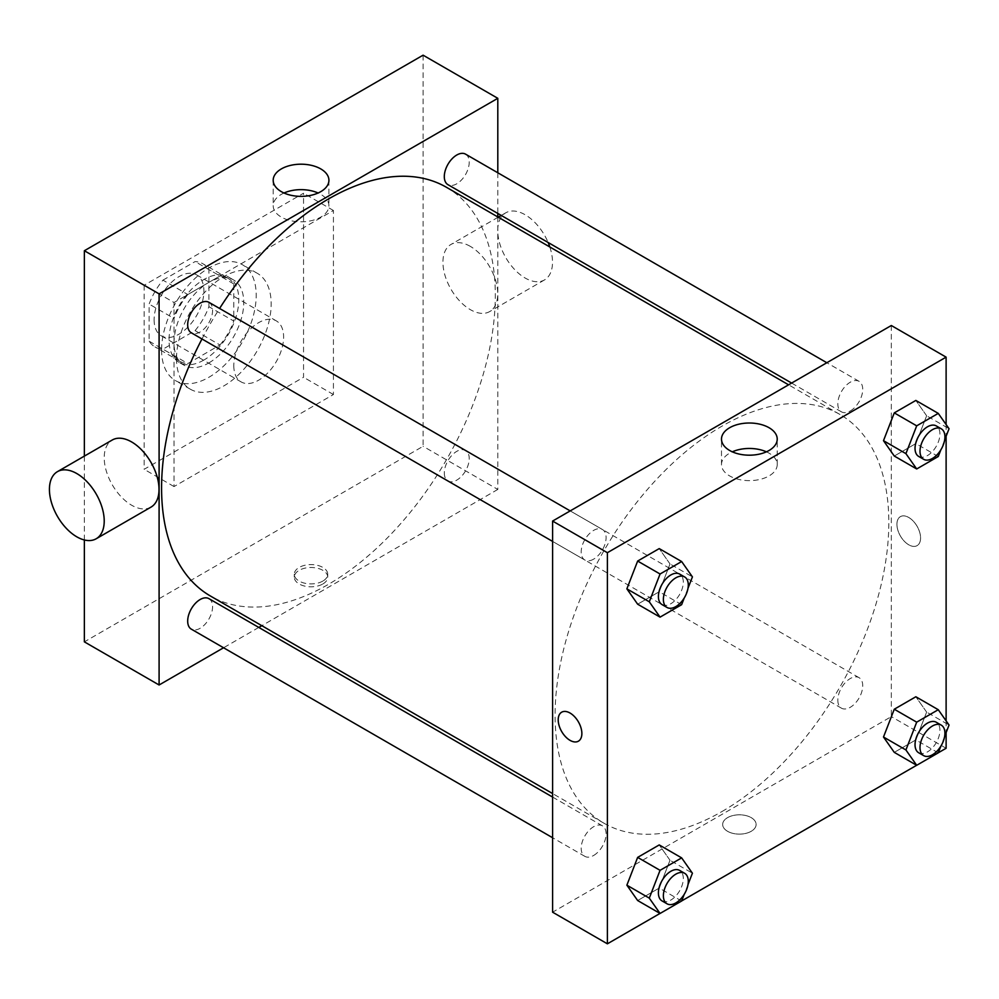 <?xml version="1.0" encoding="UTF-8"?>
<svg xmlns="http://www.w3.org/2000/svg" width="999" height="999" viewBox="0 0 999 999"><rect width="100%" height="100%" fill="white"/><g stroke="black" fill="none" stroke-linecap="round" stroke-linejoin="round"><path stroke-width="0.75" stroke-dasharray="5 3.75" d="M233.803 365.771A35.227 20.33 120 0 0 241.096 381.893A35.227 20.33 120 0 0 276.323 361.563A35.227 20.33 120 0 0 276.323 320.891A35.227 20.33 120 0 0 249.176 330.332A35.227 20.33 120 0 0 233.803 365.771M154.108 319.755A35.227 20.33 120 0 0 161.401 335.889A35.227 20.33 120 0 0 196.628 315.547A35.227 20.33 120 0 0 196.628 274.875A35.227 20.33 120 0 0 169.48 284.315A35.227 20.33 120 0 0 154.108 319.755M162.949 280.145L195.08 261.588A47.989 27.71 120 0 1 203.009 263.823A47.989 27.71 120 0 1 208.903 269.568L208.903 306.681A47.989 27.71 120 0 1 195.08 330.619L162.949 349.163A47.989 27.71 120 0 1 155.02 346.94A47.989 27.71 120 0 1 149.126 341.183L149.126 304.083A47.989 27.71 120 0 1 162.949 280.145L187.849 294.53L219.98 275.974L195.08 261.588M195.08 330.619L219.98 344.992L187.849 363.549L162.949 349.163M149.126 341.183L174.026 355.569L174.026 318.469L149.126 304.083M174.026 355.569A47.989 27.71 120 0 0 179.92 361.313A47.989 27.71 120 0 0 187.849 363.549M219.98 344.992A47.989 27.71 120 0 0 233.803 321.054L208.903 306.681M219.98 275.974A47.989 27.71 120 0 1 227.909 278.197A47.989 27.71 120 0 1 233.803 283.953L233.803 321.054M187.849 294.53A47.989 27.71 120 0 0 174.026 318.469M203.921 360.027A49.313 28.472 -60 0 1 179.258 362.462A49.313 28.472 -60 0 1 179.258 305.519A49.313 28.472 -60 0 1 228.571 277.06A49.313 28.472 -60 0 1 236.139 316.571A49.313 28.472 -60 0 1 203.921 360.027M208.903 362.899A49.313 28.472 120 0 0 241.109 319.443A49.313 28.472 120 0 0 233.554 279.932A49.313 28.472 120 0 0 195.554 293.144A49.313 28.472 120 0 0 174.026 342.769A49.313 28.472 120 0 0 184.241 365.334A49.313 28.472 120 0 0 208.903 362.899M233.803 283.953L208.903 269.568M161.576 349.962A66.921 38.636 120 0 0 175.437 380.594A66.921 38.636 120 0 0 242.357 341.958A66.921 38.636 120 0 0 242.357 264.685A66.921 38.636 120 0 0 190.797 282.605A66.921 38.636 120 0 0 161.576 349.962M176.523 358.579A66.921 38.636 120 0 0 190.384 389.223A66.921 38.636 120 0 0 257.305 350.587A66.921 38.636 120 0 0 257.305 273.301A66.921 38.636 120 0 0 205.732 291.233A66.921 38.636 120 0 0 176.523 358.579M144.143 285.252L144.143 469.305L303.546 377.272L303.546 193.219L144.143 285.252L174.026 302.51L174.026 486.563L333.429 394.53L333.429 210.477L174.026 302.51M333.429 210.477L303.546 193.219M423.089 55.182L423.089 446.303L84.366 641.857M84.366 539.972L84.366 456.106M322.839 583.978A16.733 9.665 0 0 0 327.747 577.147A16.733 9.665 0 0 0 311.014 567.494A16.733 9.665 0 0 0 294.28 577.147A16.733 9.665 0 0 0 304.608 586.076A16.733 9.665 0 0 0 322.839 583.978M497.802 216.945L497.802 489.435L423.089 446.303M497.802 489.435L261.825 625.686M258.791 627.434L223.564 647.764M208.941 302.322A17.607 10.165 -60 0 1 211.638 316.433A17.607 10.165 -60 0 1 200.137 331.955A17.607 10.165 -60 0 1 191.333 332.829M208.941 598.651A17.607 10.165 -60 0 1 211.638 612.762A17.607 10.165 -60 0 1 200.137 628.284A17.607 10.165 -60 0 1 191.333 629.158M444.305 472.927A17.607 10.165 120 0 0 447.952 480.994A17.607 10.165 120 0 0 465.571 470.829A17.607 10.165 120 0 0 465.571 450.487A17.607 10.165 120 0 0 451.998 455.207A17.607 10.165 120 0 0 444.305 472.927M497.802 172.765L497.802 213.436M465.571 154.158A17.607 10.165 -60 0 1 468.269 168.269A17.607 10.165 -60 0 1 456.768 183.791A17.607 10.165 -60 0 1 447.952 184.665M446.441 187.288A235.989 136.251 -60 0 1 482.617 376.386A235.989 136.251 -60 0 1 328.446 584.34A235.989 136.251 -60 0 1 210.452 596.028M201.973 338.973A235.989 136.251 -60 0 1 219.593 308.466M150.986 507.13A38.749 22.365 60 0 1 131.618 505.207A38.749 22.365 60 0 1 106.306 471.066A38.749 22.365 60 0 1 112.238 440.022M470.329 246.378A38.749 22.365 -120 0 0 450.961 244.455A38.749 22.365 -120 0 0 450.961 289.198A38.749 22.365 -120 0 0 489.697 311.563A38.749 22.365 -120 0 0 495.641 280.519A38.749 22.365 -120 0 0 470.329 246.378M333.429 394.53L303.546 377.272M174.026 486.563L144.143 469.305M284.003 193.007A27.86 16.084 0 0 0 273.189 205.719A27.86 16.084 0 0 0 301.049 221.815A27.86 16.084 0 0 0 328.921 205.719A27.86 16.084 0 0 0 320.754 194.343A27.86 16.084 0 0 0 318.107 193.007M322.839 581.081A16.733 9.665 180 0 1 304.608 583.179A16.733 9.665 180 0 1 294.28 574.25A16.733 9.665 180 0 1 311.014 564.597A16.733 9.665 180 0 1 327.747 574.25A16.733 9.665 180 0 1 322.839 581.081M549.825 246.978A38.749 22.365 60 0 1 544.492 279.932A38.749 22.365 60 0 1 505.756 257.567A38.749 22.365 60 0 1 505.756 212.824A38.749 22.365 60 0 1 525.124 214.748A38.749 22.365 60 0 1 548.139 242.495M721.965 811.538A235.989 136.251 120 0 0 876.123 603.571A235.989 136.251 120 0 0 839.947 414.473A235.989 136.251 120 0 0 658.104 477.697A235.989 136.251 120 0 0 555.094 715.184A235.989 136.251 120 0 0 603.97 823.213A235.989 136.251 120 0 0 721.965 811.538M593.643 559.14A17.607 10.165 -60 0 1 584.84 560.014A17.607 10.165 -60 0 1 584.84 539.685A17.607 10.165 -60 0 1 602.447 529.507A17.607 10.165 -60 0 1 606.093 537.574A17.607 10.165 -60 0 1 593.643 559.14M837.824 700.124A17.607 10.165 120 0 0 841.47 708.179A17.607 10.165 120 0 0 859.078 698.014A17.607 10.165 120 0 0 859.078 677.684A17.607 10.165 120 0 0 845.504 682.392A17.607 10.165 120 0 0 837.824 700.124M593.643 855.469A17.607 10.165 120 0 0 605.144 839.959A17.607 10.165 120 0 0 602.447 825.848A17.607 10.165 120 0 0 588.873 830.556A17.607 10.165 120 0 0 581.193 848.288A17.607 10.165 120 0 0 584.84 856.343A17.607 10.165 120 0 0 593.643 855.469M850.274 410.976A17.607 10.165 120 0 0 861.775 395.467A17.607 10.165 120 0 0 859.078 381.343A17.607 10.165 120 0 0 845.504 386.064A17.607 10.165 120 0 0 837.824 403.796A17.607 10.165 120 0 0 841.47 411.85A17.607 10.165 120 0 0 850.274 410.976M891.32 325.512L891.32 716.633L552.597 912.187M946.115 748.263L891.32 716.633M938.298 752.771L916.645 765.271M681.668 900.936L660.014 913.436M727.559 831.305A16.733 9.665 0 0 0 745.791 833.391A16.733 9.665 0 0 0 756.118 824.475A16.733 9.665 0 0 0 739.397 814.809A16.733 9.665 0 0 0 722.664 824.475A16.733 9.665 0 0 0 727.559 831.305A16.733 9.665 0 0 0 745.791 833.391A16.733 9.665 0 0 0 756.118 824.462A16.733 9.665 0 0 0 739.397 814.809A16.733 9.665 0 0 0 722.664 824.462A16.733 9.665 0 0 0 727.559 831.293M926.635 415.784L915.846 400.437L926.635 415.784L915.846 443.581L894.28 456.031L915.846 443.581L926.635 415.784L949.05 428.721M670.004 860.276L659.228 844.929L670.004 860.276L659.228 888.074L637.649 900.524L659.228 888.074L670.004 860.276L692.419 873.213M946.115 424.538L946.115 436.301M946.115 720.866L946.115 732.629M926.635 712.112L915.846 696.765L926.635 712.112L915.846 739.909L894.28 752.359L915.846 739.909L926.635 712.112L949.05 725.049M670.004 563.948L659.228 548.601L670.004 563.948L659.228 591.745L637.649 604.195L659.228 591.745L670.004 563.948L692.419 576.885M896.927 524.3A16.733 9.665 -120 0 0 904.22 541.146A16.733 9.665 -120 0 0 917.119 545.629A16.733 9.665 -120 0 0 917.119 526.311A16.733 9.665 -120 0 0 900.386 516.645A16.733 9.665 -120 0 0 896.927 524.3A16.733 9.665 -120 0 0 904.22 541.146A16.733 9.665 -120 0 0 917.107 545.629A16.733 9.665 -120 0 0 917.107 526.311A16.733 9.665 -120 0 0 900.386 516.645A16.733 9.665 -120 0 0 896.915 524.313M561.675 712.2L561.663 712.2A16.733 9.665 60 0 1 574.562 716.683A16.733 9.665 60 0 1 581.868 733.516A16.733 9.665 60 0 1 578.409 741.183L578.396 741.183M766.408 451.823A27.86 16.084 180 0 1 777.222 464.547A27.86 16.084 180 0 1 760.014 479.408A27.86 16.084 180 0 1 729.657 475.924A27.86 16.084 180 0 1 721.49 464.547A27.86 16.084 180 0 1 732.304 451.823M687.986 588.299L684.24 597.964M662.05 604.595A17.607 10.165 120 0 0 679.657 594.417A17.607 10.165 120 0 0 679.657 574.088M681.643 604.682L659.228 591.745M944.617 440.134L940.871 449.8M918.68 456.431A17.607 10.165 120 0 0 936.288 446.266A17.607 10.165 120 0 0 936.288 425.924M938.261 456.518L915.846 443.581M687.986 884.627L684.24 894.292M662.05 900.923A17.607 10.165 120 0 0 679.657 890.758A17.607 10.165 120 0 0 679.657 870.416M681.643 901.011L659.228 888.074M944.617 736.475L940.871 746.128M918.68 752.759A17.607 10.165 120 0 0 936.288 742.594A17.607 10.165 120 0 0 936.288 722.252M938.261 752.846L915.846 739.909M161.401 335.889L241.096 381.893M196.628 274.875L276.323 320.891M233.554 279.932L228.571 277.06M184.241 365.334L179.258 362.462M227.909 278.197L203.009 263.823M179.92 361.313L155.02 346.94M257.305 273.301L242.357 264.685M190.384 389.223L175.437 380.594M273.189 180.282L273.189 205.719M328.921 180.282L328.921 205.719M327.747 577.147L327.747 574.25M294.28 577.147L294.28 574.25M505.756 212.824L501.248 215.422M498.214 217.183L450.961 244.455M544.492 279.932L489.697 311.563M839.947 414.473L788.586 384.815M603.97 823.213L552.597 793.568M552.597 541.408L584.84 560.014M570.204 510.901L602.447 529.507M859.078 677.684L465.571 450.487M841.47 708.179L447.952 480.994M602.447 825.848L552.597 797.065M584.84 856.343L552.597 837.736M859.078 381.343L826.835 362.737M841.47 411.85L791.62 383.067M777.222 464.547L777.222 439.11M721.49 464.547L721.49 439.11"/><path stroke-width="1.5" d="M84.366 456.106L84.366 250.737L423.089 55.182L497.802 98.314L497.802 172.765M223.564 647.764L159.091 684.989L84.366 641.857L84.366 539.972M261.825 625.686L258.791 627.434M552.597 541.408L191.333 332.829A17.607 10.165 -60 0 1 191.333 312.487A17.607 10.165 -60 0 1 208.941 302.322L570.204 510.901M552.597 837.736L191.333 629.158A17.607 10.165 -60 0 1 191.333 608.816A17.607 10.165 -60 0 1 208.941 598.651L552.597 797.065M497.802 213.436L497.802 216.945M159.091 684.989L159.091 293.868L497.802 98.314M791.62 383.067L447.952 184.665A17.607 10.165 -60 0 1 447.952 164.323A17.607 10.165 -60 0 1 465.571 154.158L826.835 362.737M552.597 793.568L210.452 596.028A235.989 136.251 -60 0 1 201.973 338.973M219.593 308.466A235.989 136.251 -60 0 1 446.441 187.288L788.586 384.815M57.443 471.653L112.238 440.022A38.749 22.365 60 0 1 150.986 462.387A38.749 22.365 60 0 1 150.986 507.13L96.191 538.761A38.749 22.365 -120 0 0 96.191 494.018A38.749 22.365 -120 0 0 57.443 471.653A38.749 22.365 -120 0 0 51.511 502.697A38.749 22.365 -120 0 0 76.823 536.838A38.749 22.365 -120 0 0 96.191 538.761M159.091 293.868L84.366 250.737M320.754 168.906A27.86 16.084 180 0 1 328.921 180.282A27.86 16.084 180 0 1 301.049 196.366A27.86 16.084 180 0 1 273.189 180.282A27.86 16.084 180 0 1 290.384 165.422A27.86 16.084 180 0 1 320.754 168.906M318.107 193.007A27.86 16.084 0 0 0 284.003 193.007M548.139 242.495A38.749 22.365 60 0 1 549.825 246.978M660.014 913.436L607.392 943.818L552.597 912.187L552.597 521.066L891.32 325.512L946.115 357.142L946.115 424.538M946.115 732.629L946.115 748.263L938.298 752.771M916.645 765.271L681.668 900.936M894.28 456.031L883.491 440.684L894.28 412.887L915.846 400.437L894.28 412.887L883.491 440.684L894.28 456.031L916.695 468.968L905.918 453.633L916.695 425.836L938.261 413.386L949.05 428.721L944.617 440.134M637.649 900.524L626.873 885.176L637.649 857.392L659.228 844.929L637.649 857.392L626.873 885.176L637.649 900.524L660.064 913.461L649.288 898.126L660.064 870.329L681.643 857.879L692.419 873.213L687.986 884.627M946.115 436.301L946.115 720.866M607.392 943.818L607.392 552.697L946.115 357.142M894.28 752.359L883.491 737.012L894.28 709.228L915.846 696.765L894.28 709.228L883.491 737.012L894.28 752.359L916.695 765.296L905.918 749.962L916.695 722.165L938.261 709.715L949.05 725.049L944.617 736.475M637.649 604.195L626.873 588.848L637.649 561.051L659.228 548.601L637.649 561.051L626.873 588.848L637.649 604.195L660.064 617.132L649.288 601.798L660.064 574L681.643 561.538L692.419 576.885L687.986 588.299M607.392 552.697L552.597 521.066M729.657 450.474A27.86 16.084 180 0 1 721.49 439.11A27.86 16.084 180 0 1 749.35 423.014A27.86 16.084 180 0 1 777.222 439.11A27.86 16.084 180 0 1 760.014 453.971A27.86 16.084 180 0 1 729.657 450.474M581.868 733.516A16.733 9.665 60 0 1 578.396 741.183A16.733 9.665 60 0 1 561.663 731.518A16.733 9.665 60 0 1 561.663 712.2A16.733 9.665 60 0 1 574.562 716.683A16.733 9.665 60 0 1 581.868 733.516M578.409 741.183A16.733 9.665 60 0 1 561.675 731.518A16.733 9.665 60 0 1 561.675 712.2M732.304 451.823A27.86 16.084 180 0 1 766.408 451.823M684.24 597.964L681.643 604.682L660.064 617.132M684.64 576.96L679.657 574.088A17.607 10.165 120 0 0 666.083 578.808A17.607 10.165 120 0 0 658.403 596.528A17.607 10.165 120 0 0 662.05 604.595L667.032 607.467A17.607 10.165 120 0 0 684.64 597.302A17.607 10.165 120 0 0 684.64 576.96A17.607 10.165 120 0 0 671.066 581.68A17.607 10.165 120 0 0 663.386 599.4A17.607 10.165 120 0 0 667.032 607.467M649.288 601.798L626.873 588.848M660.064 574L637.649 561.051M681.643 561.538L659.228 548.601M940.871 449.8L938.261 456.518L916.695 468.968M941.27 428.796L936.288 425.924A17.607 10.165 120 0 0 922.714 430.644A17.607 10.165 120 0 0 915.034 448.364A17.607 10.165 120 0 0 918.68 456.431L923.663 459.303A17.607 10.165 120 0 0 941.27 449.138A17.607 10.165 120 0 0 941.27 428.796A17.607 10.165 120 0 0 927.696 433.516A17.607 10.165 120 0 0 920.004 451.236A17.607 10.165 120 0 0 923.663 459.303M905.918 453.633L883.491 440.684M916.695 425.836L894.28 412.887M938.261 413.386L915.846 400.437M684.24 894.292L681.643 901.011L660.064 913.461M684.64 873.288L679.657 870.416A17.607 10.165 120 0 0 666.083 875.136A17.607 10.165 120 0 0 658.403 892.856A17.607 10.165 120 0 0 662.05 900.923L667.032 903.795A17.607 10.165 120 0 0 684.64 893.63A17.607 10.165 120 0 0 684.64 873.288A17.607 10.165 120 0 0 671.066 878.009A17.607 10.165 120 0 0 663.386 895.741A17.607 10.165 120 0 0 667.032 903.795M649.288 898.126L626.873 885.176M660.064 870.329L637.649 857.392M681.643 857.879L659.228 844.929M940.871 746.128L938.261 752.846L916.695 765.296M941.27 725.137L936.288 722.252A17.607 10.165 120 0 0 922.714 726.972A17.607 10.165 120 0 0 915.034 744.692A17.607 10.165 120 0 0 918.68 752.759L923.663 755.631A17.607 10.165 120 0 0 941.27 745.466A17.607 10.165 120 0 0 941.27 725.137A17.607 10.165 120 0 0 927.696 729.844A17.607 10.165 120 0 0 920.004 747.577A17.607 10.165 120 0 0 923.663 755.631M905.918 749.962L883.491 737.012M916.695 722.165L894.28 709.228M938.261 709.715L915.846 696.765M501.248 215.422L498.214 217.183"/></g></svg>
